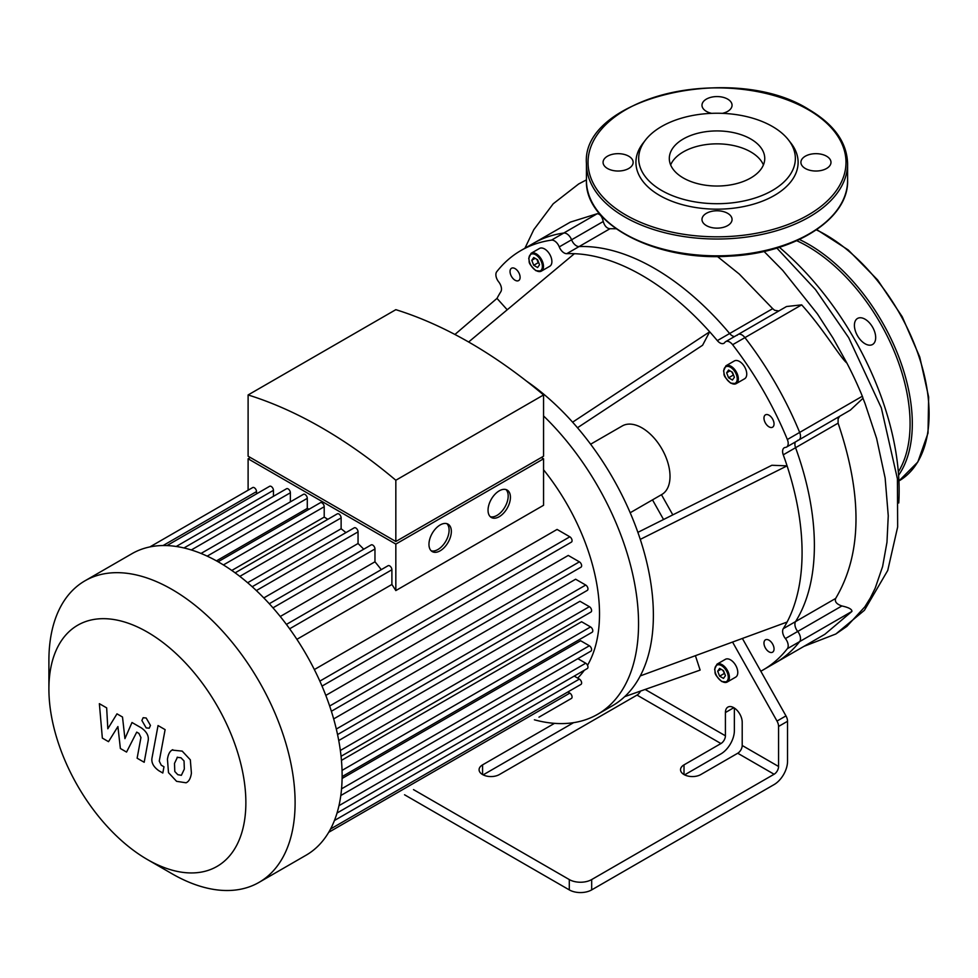 <?xml version="1.0" encoding="UTF-8"?>
<svg xmlns="http://www.w3.org/2000/svg" width="978" height="978" viewBox="0 0 978 978"><rect width="100%" height="100%" fill="white"/><g stroke="black" fill="none" stroke-linecap="round" stroke-linejoin="round"><path stroke-width="1.47" d="M571.58 239.793A7.91 4.572 -120 0 0 563.78 233.033A242.153 139.805 -120 0 0 533.279 243.4A242.153 139.805 60 0 1 563.78 233.033A7.91 4.572 60 0 1 571.58 239.793A7.91 4.572 -120 0 0 579.062 246.578A7.91 4.572 60 0 1 571.58 239.793L559.269 246.896A7.91 4.572 -120 0 0 566.751 253.681L579.062 246.578A226.321 130.673 60 0 1 729.637 333.51A226.321 130.673 -120 0 0 579.062 246.578L609.979 228.718C606.849 228.436 604.612 226.028 603.243 221.505L571.58 239.793M603.243 221.505C602.142 216.554 600.137 213.962 597.203 213.73L551.47 240.136A7.91 4.572 60 0 1 559.269 246.896M734.527 336.542A7.91 4.572 60 0 1 729.637 333.51A7.91 4.572 -120 0 0 734.527 336.542M803.965 646.348L835.799 634.013L846.875 626.385L864.858 606.812L870.383 597.888L875.188 588.181L882.608 566.531L886.973 542.252L888.256 515.785L885.139 478.022L876.606 438.413L865.102 403.706A248.828 143.656 -120 0 0 862.975 398.303A7.91 4.572 -120 0 0 862.339 396.237L799.662 432.423A7.91 4.572 60 0 1 798.867 439.953A7.91 4.572 -120 0 0 799.662 432.423L787.351 439.525A242.153 139.805 -120 0 0 732.62 344.721L744.93 337.618A7.91 4.572 -120 0 0 738.011 334.537A7.91 4.572 60 0 1 744.93 337.618A242.153 139.805 60 0 1 799.662 432.423A242.153 139.805 -120 0 0 744.93 337.618L801.667 304.855L786.52 306.53L738.011 334.537A7.91 4.572 60 0 0 737.119 335.356M787.351 439.525A7.91 4.572 60 0 1 786.556 447.056A7.91 4.572 60 0 1 785.407 447.411A7.91 4.572 -120 0 0 784.246 447.777A7.91 4.572 -120 0 0 783.256 454.819L795.566 447.704A7.91 4.572 60 0 1 795.383 441.958A7.91 4.572 -120 0 0 795.566 447.704A226.321 130.673 60 0 1 795.566 621.58A226.321 130.673 -120 0 0 795.566 447.704L838.097 423.156L838.109 418.816L839.552 416.469M797.718 631.458A7.91 4.572 60 0 1 795.566 621.58A7.91 4.572 -120 0 0 797.718 631.458A7.91 4.572 60 0 1 799.662 641.592A7.91 4.572 -120 0 0 797.718 631.458L785.407 638.561A7.91 4.572 60 0 1 787.351 648.695L799.662 641.592A242.153 139.805 60 0 1 775.432 662.827A242.153 139.805 -120 0 0 799.662 641.592L851.911 611.433C852.107 609.294 848.757 607.472 841.887 605.957L797.718 631.458M841.887 605.957C836.618 604.184 834.54 601.678 835.664 598.438L783.256 628.695A7.91 4.572 -120 0 0 785.407 638.561M778.818 310.98L774.637 310.283L772.693 308.657L717.326 340.625A7.91 4.572 -120 0 0 723.916 343.29A7.91 4.572 -120 0 0 724.808 342.471A7.91 4.572 60 0 1 725.7 341.64A7.91 4.572 60 0 1 732.62 344.721M413.498 789.613L569.294 879.564L569.294 889.894A15.831 9.132 -0 0 0 591.678 889.894L774.099 784.576A18.998 10.966 -60 0 0 787.534 761.312L787.534 721.275A7.91 4.572 -120 0 0 785.97 715.896L760.811 671.214A242.153 139.805 -120 0 0 763.121 669.93A242.153 139.805 -120 0 0 787.351 648.695M734.368 708.035L734.368 730.627A18.998 10.966 -60 0 1 720.945 753.891L684.588 774.869M454.917 334.476L496.995 298.388A226.321 130.673 -120 0 1 500.822 291.75A7.91 4.572 -120 0 0 498.682 281.872A7.91 4.572 60 0 1 496.726 271.737A242.153 139.805 -120 0 1 520.968 250.502L570.345 222.116L597.203 213.73M551.47 240.136A242.153 139.805 -120 0 0 520.968 250.502M496.995 298.388L507.215 309.781M672.803 514.868L661.458 494.697A39.572 22.849 -120 0 0 661.825 494.489A39.572 22.849 -120 0 0 670.016 476.372A39.572 22.849 -120 0 0 652.754 436.555A39.572 22.849 -120 0 0 622.252 425.956L590.614 444.22M742.375 638.451L760.811 671.214M783.256 628.695A226.321 130.673 -120 0 0 787.082 622.057A226.321 130.673 -120 0 0 787.082 465.858A226.321 130.673 -120 0 0 783.256 454.819M637.876 532.362L771.874 465.271L787.082 465.858L640.272 539.379A197.837 114.218 -120 0 0 572.607 422.178A197.837 114.218 -120 0 0 526.58 381.175M717.326 340.625A226.321 130.673 -120 0 0 709.673 331.786L702.583 345.258L577.485 427.753M572.607 422.178L709.673 331.786A226.321 130.673 -120 0 0 574.404 253.693A226.321 130.673 -120 0 0 566.751 253.681M769.001 651.837A7.127 4.108 60 0 1 764.356 645.553A7.127 4.108 60 0 1 765.444 639.844A7.127 4.108 60 0 1 772.571 643.964A7.127 4.108 60 0 1 772.571 652.192A7.127 4.108 60 0 1 769.001 651.837M725.933 365.796L734.319 360.955A10.293 5.941 60 0 1 744.613 366.884A10.293 5.941 60 0 1 744.613 378.767L736.214 383.608A10.293 5.941 -120 0 0 736.214 371.738A10.293 5.941 -120 0 0 725.933 365.796L723.561 370.919C725.04 374.66 721.275 374.268 730.676 383.144L736.214 383.608A10.293 5.941 -120 0 1 731.067 383.107M769.001 426.836A7.127 4.108 60 0 1 764.356 420.564A7.127 4.108 60 0 1 765.444 414.855A7.127 4.108 60 0 1 772.571 418.975A7.127 4.108 60 0 1 772.571 427.19A7.127 4.108 60 0 1 769.001 426.836M531.078 253.302L539.477 248.461A10.293 5.941 60 0 1 549.758 254.39A10.293 5.941 60 0 1 549.758 266.273L541.372 271.114A10.293 5.941 -120 0 0 541.372 259.243A10.293 5.941 -120 0 0 531.078 253.302L528.719 258.424C530.186 262.165 526.421 261.774 535.834 270.649L541.372 271.114A10.293 5.941 -120 0 1 536.225 270.613M515.076 280.234A7.127 4.108 60 0 1 510.418 273.962A7.127 4.108 60 0 1 511.518 268.253A7.127 4.108 60 0 1 518.633 272.361A7.127 4.108 60 0 1 518.633 280.588A7.127 4.108 60 0 1 515.076 280.234M716.972 664.184L725.37 659.331A10.293 5.941 60 0 1 735.652 665.272A10.293 5.941 60 0 1 735.652 677.155L727.265 681.996A10.293 5.941 -120 0 0 727.265 670.113A10.293 5.941 -120 0 0 716.972 664.184L714.612 669.307C716.092 673.035 712.326 672.656 721.727 681.532L727.265 681.996A10.293 5.941 -120 0 1 722.119 681.495M725.431 675.651L723.5 678.402L719.625 676.165L717.681 671.177L719.625 668.414L723.5 670.651L725.431 675.651M734.392 377.264L732.449 380.026L728.573 377.789L726.642 372.789L728.573 370.026L732.449 372.276L734.392 377.264M724.796 673.989L722.803 670.26M719.625 676.165L724.099 673.585M717.681 671.177L721.043 669.233M733.745 375.601L731.764 371.872M728.573 377.789L733.048 375.197M726.642 372.789L729.991 370.845M533.731 265.295L531.787 260.295L533.731 257.532L537.607 259.781L539.538 264.769L537.607 267.532L533.731 265.295L538.206 262.703L538.89 263.106M536.91 259.378L538.206 262.703M531.787 260.295L535.149 258.351M700.798 774.564A11.87 6.858 180 0 1 687.864 776.043A11.87 6.858 180 0 1 680.529 769.723A11.87 6.858 180 0 1 684.013 764.869L720.945 743.549A6.333 3.655 120 0 0 725.419 735.798L725.419 712.534A11.87 6.858 60 0 1 727.876 707.106A11.87 6.858 60 0 1 737.021 710.285A11.87 6.858 60 0 1 742.204 722.229L742.204 745.493A6.333 3.655 -60 0 1 737.73 753.243L700.798 774.564M640.529 691.079A6.333 3.655 -60 0 1 637.008 695.089L499.355 774.564A11.87 6.858 180 0 1 486.421 776.043A11.87 6.858 180 0 1 479.086 769.723A11.87 6.858 180 0 1 482.57 764.869L554.489 723.353M737.73 753.243L774.099 774.246L591.678 879.564A15.831 9.132 180 0 1 569.294 879.564M573.56 722.681L483.144 774.869M732.546 642.057L777.009 721.067A7.91 4.572 60 0 1 778.574 726.446L778.574 766.483L742.204 745.493M652.497 499.868L663.549 519.501M695.407 655.688L700.126 670.101L624.685 696.654M774.099 774.246A6.333 3.655 120 0 0 778.574 766.483M534.391 719.808A197.837 114.218 -120 0 0 597.57 714.331L612.399 705.774A197.837 114.218 -120 0 0 640.272 675.908A197.837 114.218 -120 0 0 653.377 615.211A197.837 114.218 -120 0 0 640.272 539.379M640.272 675.908L787.082 622.057M468.621 342.007L574.404 253.693M569.294 889.894L404.55 794.772M597.57 714.331A197.837 114.218 -120 0 0 638.548 623.768A197.837 114.218 -120 0 0 543.56 415.943M750.762 138.998A47.714 27.555 0 0 0 698.769 133.02A47.714 27.555 0 0 0 669.307 158.473A47.714 27.555 0 0 0 717.021 186.028A47.714 27.555 0 0 0 764.747 158.473A47.714 27.555 0 0 0 750.762 138.998M788.537 140.013L791.043 143.24A81.088 46.81 180 0 1 717.021 209.17A81.088 46.81 180 0 1 642.998 143.24L645.504 140.013A78.338 45.232 180 0 1 772.424 126.492A78.338 45.232 180 0 1 788.537 140.013A78.338 45.232 180 0 1 717.021 203.705A78.338 45.232 180 0 1 645.504 140.013M722.387 113.35A15.037 8.68 0 0 0 732.057 105.245A15.037 8.68 0 0 0 727.656 99.108A15.037 8.68 0 0 0 711.275 97.225A15.037 8.68 0 0 0 701.984 105.245A15.037 8.68 0 0 0 706.397 111.382A15.037 8.68 0 0 0 711.654 113.35M805.31 168.485A15.037 8.68 0 0 0 821.691 170.368A15.037 8.68 0 0 0 830.982 162.348A15.037 8.68 0 0 0 826.569 156.211A15.037 8.68 0 0 0 810.187 154.328A15.037 8.68 0 0 0 800.909 162.348A15.037 8.68 0 0 0 805.31 168.485M706.397 225.6A15.037 8.68 0 0 0 722.779 227.483A15.037 8.68 0 0 0 732.057 219.463A15.037 8.68 0 0 0 727.656 213.326A15.037 8.68 0 0 0 711.275 211.444A15.037 8.68 0 0 0 701.984 219.463A15.037 8.68 0 0 0 706.397 225.6M607.472 168.485A15.037 8.68 0 0 0 623.854 170.368A15.037 8.68 0 0 0 633.145 162.348A15.037 8.68 0 0 0 628.732 156.211A15.037 8.68 0 0 0 612.35 154.328A15.037 8.68 0 0 0 603.071 162.348A15.037 8.68 0 0 0 607.472 168.485M875.677 337.606A15.037 8.68 -120 0 0 869.112 322.471A15.037 8.68 -120 0 0 857.535 318.449A15.037 8.68 -120 0 0 857.523 335.809A15.037 8.68 -120 0 0 872.559 344.488A15.037 8.68 -120 0 0 875.677 337.606M108.521 741.666L117.91 726.556L120.38 748.512L126.553 752.07L136.724 732.131L138.925 733.402L140.942 737.51L137.128 758.207L144.194 762.278L148.081 741.092C149.133 736.251 146.896 731.85 141.358 727.889L131.993 722.51L124.927 738.635L122.507 717.033L116.981 713.842L107.825 728.769L106.663 707.876L99.365 703.671L102.348 738.097L108.521 741.666M177.47 757.168L174.5 763.378L174.793 771.508L177.813 774.698L181.37 775.309L184.341 769.05L184.047 760.97L180.967 757.754L177.116 757.339M172.776 749.698C169.964 750.884 168.179 754.087 167.446 759.295L168.497 772.644L176.578 781.324L186.052 782.791C188.876 781.605 190.661 778.39 191.407 773.133L190.331 759.833L182.201 751.116L172.018 750.077M186.052 782.791L186.822 782.412M158.045 725.554L152.103 757.473C151.028 762.29 153.265 766.703 158.791 770.688L162.813 773.011L163.974 766.764L161.248 765.199L159.255 761.092L165.111 729.637L158.045 725.554M146.187 727.913L149.218 728.207L150.465 725.431L146.187 718.011L143.155 717.705L141.896 720.48L146.187 727.913M490.284 516.69A15.831 9.132 120 0 0 497.007 515.394A15.831 9.132 120 0 0 507.007 502.472A15.831 9.132 120 0 0 505.956 489.55M499.245 516.69A15.831 9.132 -60 0 1 491.323 517.472A15.831 9.132 -60 0 1 491.323 499.196A15.831 9.132 -60 0 1 507.154 490.064A15.831 9.132 -60 0 1 509.575 502.741A15.831 9.132 -60 0 1 499.245 516.69M431.2 550.81A15.831 9.132 120 0 0 437.912 549.514A15.831 9.132 120 0 0 447.924 536.592A15.831 9.132 120 0 0 446.86 523.67M440.149 550.81A15.831 9.132 -60 0 1 432.239 551.592A15.831 9.132 -60 0 1 432.239 533.316A15.831 9.132 -60 0 1 448.058 524.171A15.831 9.132 -60 0 1 450.491 536.861A15.831 9.132 -60 0 1 440.149 550.81M252.581 458.792L395.833 541.494L539.086 458.792M395.833 480.247A465.552 268.791 -120 0 0 248.106 394.953L248.106 456.213L395.833 541.494L543.56 456.213L543.56 394.953L395.833 480.247L395.833 541.494M541.323 457.508L543.56 458.792L395.833 544.086L248.106 458.792L250.344 457.508M395.833 544.086L395.833 590.578L543.56 505.284L543.56 458.792M248.106 490.21L248.106 458.792M256.517 493.866L256.517 491.592A3.166 1.822 -120 0 0 255.136 488.413A3.166 1.822 -120 0 0 252.703 487.557L149.891 546.922M273.449 496.311L273.449 490.333A3.166 1.822 -120 0 0 272.067 487.154A3.166 1.822 -120 0 0 269.622 486.298L166.945 545.59M290.368 501.873L290.368 492.778A3.166 1.822 -120 0 0 288.987 489.599A3.166 1.822 -120 0 0 286.542 488.743L183.986 547.961M309.109 509.22A158.265 91.382 -120 0 0 307.288 508.426L307.288 498.34A3.166 1.822 -120 0 0 305.906 495.161A3.166 1.822 -120 0 0 303.461 494.306L201.028 553.45M327.813 519.33A158.265 91.382 -120 0 0 324.207 517.105L324.207 506.738A3.166 1.822 -120 0 0 322.826 503.548A3.166 1.822 -120 0 0 320.381 502.704L218.082 561.775M345.931 532.619A158.265 91.382 -120 0 0 341.126 528.756L341.126 517.888A3.166 1.822 -120 0 0 339.745 514.697A3.166 1.822 -120 0 0 337.312 513.853L235.136 572.839M363.718 549.208A158.265 91.382 -120 0 0 358.046 543.511L358.046 531.861A3.166 1.822 -120 0 0 356.664 528.67A3.166 1.822 -120 0 0 354.232 527.827L252.202 586.727M381.261 569.648A158.265 91.382 -120 0 0 374.965 561.8L374.965 548.951A3.166 1.822 -120 0 0 373.584 545.773A3.166 1.822 -120 0 0 371.151 544.917L269.292 603.732M395.833 590.578A158.265 91.382 -120 0 0 391.897 584.477L391.897 569.758A3.166 1.822 -120 0 0 390.515 566.568A3.166 1.822 -120 0 0 388.07 565.724L286.407 624.416M248.106 394.953L395.833 309.671A465.552 268.791 60 0 1 543.56 394.953M280.246 616.495L374.965 561.8M263.815 597.925L358.046 543.511M247.642 582.729L341.126 528.756M231.798 570.455L324.207 517.105M216.456 560.859L307.288 508.426M296.884 639.331L391.897 584.477M322.019 686.104L571.409 542.118A3.166 1.822 -120 0 0 571.898 539.587A3.166 1.822 -120 0 0 569.832 536.8L557.081 529.428L314.341 669.563M331.383 711.275L580.969 567.179A3.166 1.822 -120 0 0 581.458 564.636A3.166 1.822 -120 0 0 579.379 561.849L568.267 555.431L325.808 695.407M337.557 734.576L587.313 590.382A3.166 1.822 -120 0 0 587.79 587.839A3.166 1.822 -120 0 0 585.724 585.052L575.639 579.221L333.669 718.916M341.053 756.3L590.956 612.02A3.166 1.822 -120 0 0 591.433 609.477A3.166 1.822 -120 0 0 589.367 606.69L579.954 601.262L338.743 740.529M342.104 776.605L592.142 632.24A3.166 1.822 -120 0 0 592.631 629.71A3.166 1.822 -120 0 0 590.565 626.922L581.592 621.739L341.444 760.383M341.542 788.855L589.367 645.773L580.639 640.737L342.092 778.464M577.668 678.096A158.265 91.382 -120 0 0 584.294 670.272M587.521 665.284A158.265 91.382 -120 0 0 599.514 614.001A158.265 91.382 -120 0 0 543.56 469.782M147.385 859.528L172.006 873.745A174.096 100.514 -120 0 0 259.048 882.364A174.096 100.514 -120 0 0 259.048 681.336A174.096 100.514 -120 0 0 84.952 580.822A174.096 100.514 -120 0 0 48.9 660.517L48.9 688.952A139.279 80.416 60 0 1 147.385 632.094A139.279 80.416 60 0 1 245.869 802.669A139.279 80.416 60 0 1 147.385 859.528A139.279 80.416 60 0 1 48.9 688.952M259.048 882.364L306.053 855.224A174.096 100.514 -120 0 0 321.004 842.938A174.096 100.514 -120 0 0 330.735 828.659A174.096 100.514 -120 0 0 337.19 812.486A174.096 100.514 -120 0 0 340.906 794.735A174.096 100.514 -120 0 0 342.117 775.53A174.096 100.514 -120 0 0 340.906 754.93A174.096 100.514 -120 0 0 337.19 732.889A174.096 100.514 -120 0 0 330.735 709.258A174.096 100.514 -120 0 0 321.004 683.732A174.096 100.514 -120 0 0 287.948 626.482A174.096 100.514 -120 0 0 270.71 605.296A174.096 100.514 -120 0 0 253.473 587.888A174.096 100.514 -120 0 0 236.248 573.658A174.096 100.514 -120 0 0 219.011 562.301A174.096 100.514 -120 0 0 201.774 553.756A174.096 100.514 -120 0 0 184.536 548.096A174.096 100.514 -120 0 0 167.299 545.602A174.096 100.514 -120 0 0 150.074 546.885A174.096 100.514 -120 0 0 131.957 553.682L84.952 580.822M574.208 676.091L579.379 679.087A3.166 1.822 60 0 1 581.458 681.874A3.166 1.822 60 0 1 580.969 684.404L330.564 828.977M577.851 658.659L585.724 663.206A3.166 1.822 60 0 1 587.79 665.994A3.166 1.822 60 0 1 587.313 668.536L337.031 813.036M589.367 645.773A3.166 1.822 60 0 1 591.433 648.561A3.166 1.822 60 0 1 590.956 651.103L340.796 795.53M567.863 691.972L569.832 693.109A3.166 1.822 60 0 1 571.898 695.896A3.166 1.822 60 0 1 571.409 698.439L538.964 717.167A3.166 1.822 -120 0 0 538.988 717.155M862.339 396.237A242.153 139.805 -120 0 0 846.862 362.997C840.823 358.425 823.17 328.559 801.667 304.855M772.693 308.657L739.282 274.072L717.412 256.493M763.121 669.93L824.87 634.282L851.911 611.433M862.975 398.303L850.359 410.1L798.867 439.953A7.91 4.572 60 0 1 797.718 440.308M835.664 598.438C861.936 554.245 862.743 495.822 838.097 423.156M616.067 228.742L609.979 228.718M763.415 164.94A47.714 27.555 0 0 0 729.955 144.878A47.714 27.555 0 0 0 683.28 151.92A47.714 27.555 0 0 0 670.639 164.94M779.38 247.3A219.011 126.443 60 0 1 898.758 502.973M721.556 681.165A9.499 5.477 60 0 1 715.749 666.177A9.499 5.477 60 0 1 727.375 672.888A9.499 5.477 60 0 1 721.556 681.165M730.517 382.777A9.499 5.477 60 0 1 724.698 367.789A9.499 5.477 60 0 1 736.324 374.513A9.499 5.477 60 0 1 730.517 382.777M535.663 270.283A9.499 5.477 60 0 1 529.844 255.295A9.499 5.477 60 0 1 541.482 262.018A9.499 5.477 60 0 1 535.663 270.283M684.013 774.564L684.013 764.869M482.57 774.564L482.57 764.869M733.806 707.693L725.419 712.534M637.008 695.089L720.945 743.549M725.419 735.798L645.15 689.453M591.678 889.894L591.678 879.564M778.574 726.446L787.534 721.275M785.97 715.896L777.009 721.067M808.231 109.695A128.986 74.475 0 0 0 592.423 143.081A128.986 74.475 0 0 0 750.407 234.28A128.986 74.475 0 0 0 808.231 109.695M847.596 163.644A130.575 75.379 180 0 1 717.021 239.023A130.575 75.379 180 0 1 586.445 163.644L586.445 180.441A130.575 75.379 0 0 0 717.021 255.833A130.575 75.379 0 0 0 847.596 180.441L847.596 163.644C846.972 142.47 834.124 124.463 809.026 109.609C734.27 61.773 580.908 97.959 586.445 163.644M816.361 229.867A146.394 84.524 60 0 1 919.32 357.642A146.394 84.524 60 0 1 898.929 480.956L917.829 462.007L928.012 433.12L928.648 397.031L919.772 357.031L902.229 316.75L877.621 279.94L848.232 249.965L816.752 229.598M799.417 239.488A146.394 84.524 60 0 1 895.921 349.708A146.394 84.524 60 0 1 898.599 475.259M796.752 240.722A144.817 83.607 60 0 1 892.364 347.007A144.817 83.607 60 0 1 898.342 471.909M272.972 607.839L374.965 548.951M256.358 590.565L358.046 531.861M239.83 576.372L341.126 517.888M223.412 564.929L324.207 506.738M207.189 556.14L307.288 498.34M191.321 549.966L290.368 492.778M176.223 546.47L273.449 490.333M334.439 820.505L579.379 679.087M338.963 805.676L585.724 663.206M342.031 770.407L590.565 626.922M340.344 750.468L589.367 606.69M336.31 729.05L585.724 585.052M329.659 706.03L579.379 561.849M319.843 681.128L569.832 536.8M289.635 628.793L391.897 569.758M163.106 545.528L256.517 491.592M328.681 832.327L569.832 693.109M764.026 251.419L782.73 270.393L817.474 313.975L832.963 337.985L846.862 362.997M725.7 341.64L738.011 334.537M786.556 447.056L798.867 439.953M661.825 494.489L630.187 512.753M586.445 180.441C584.514 224.304 655.712 261.346 729.16 256.175C794.087 253.449 848.88 219.048 847.596 180.441M524.929 248.216L533.78 229.696L553.218 203.779L578.658 183.974L586.445 179.866M776.85 248.07L815.493 289.574L848.684 337.691L881.337 407.912L897.425 478.902L897.657 526.971L887.731 570.48L864.43 610.284L835.994 633.891"/></g></svg>
